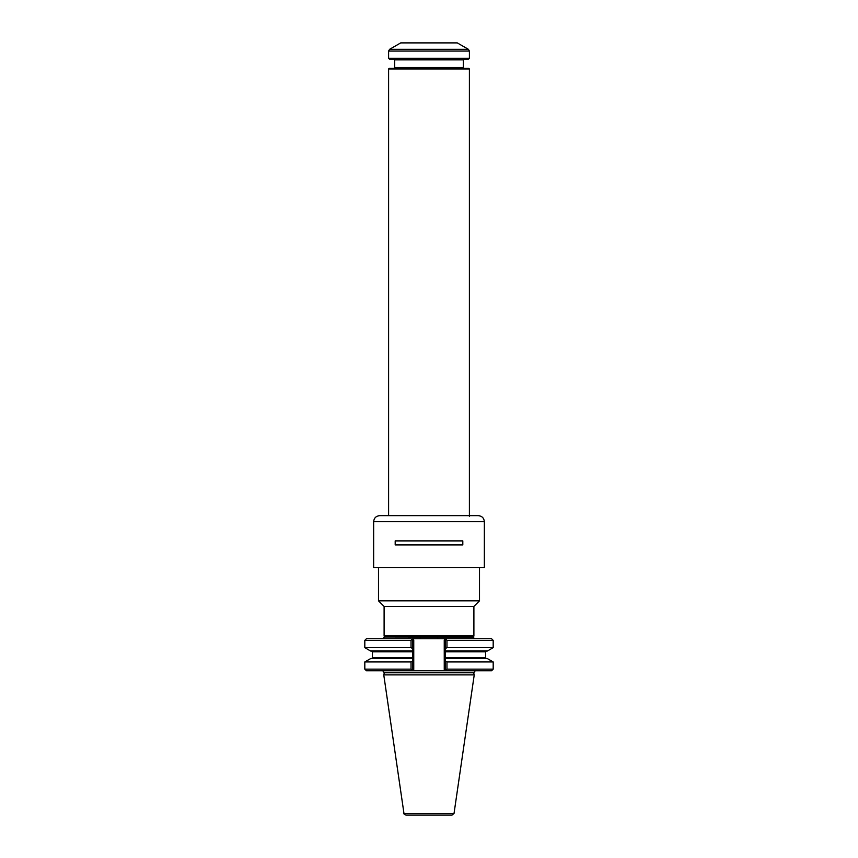 <?xml version="1.0" encoding="UTF-8"?>
<svg xmlns="http://www.w3.org/2000/svg" width="858" height="858" viewBox="0 0 858 858"><rect width="100%" height="100%" fill="white"/><g stroke="black" fill="none" stroke-linecap="round" stroke-linejoin="round"><path stroke-width="1.29" d="M479.504 568.168L479.504 600.815L378.496 600.815L378.496 568.168M378.496 600.815L384.105 606.424L473.895 606.424L479.504 600.815M473.895 606.424L473.895 635.832L384.105 635.832L384.105 606.424M384.105 635.832L384.405 636.968L473.595 636.968L473.895 635.832M384.405 636.968L473.595 637.129C473.208 637.548 473.755 638.084 475.214 638.738M446.879 638.738L446.106 639.51L446.879 638.738L491.57 638.738L493.189 640.358L493.189 647.661L487.376 651.018L445.259 651.018L445.259 640.358L444.251 639.939L445.452 638.738L446.879 638.738L437.87 638.738L437.559 637.129M411.121 638.738L366.43 638.738L364.811 640.358L364.811 647.661L411.036 647.661L411.036 640.358L411.894 639.51L411.121 638.738L412.741 640.358L412.741 651.018L370.624 651.018L364.811 647.661M420.441 637.129L420.13 638.738L412.548 638.738L413.749 639.939L413.749 669.562L412.741 669.143L412.741 658.59L370.624 658.59L364.811 661.947L364.811 669.143L411.036 669.143L411.894 669.991L412.741 669.143M413.749 669.487L412.548 670.763L411.121 670.763L411.894 669.991L411.121 670.763L412.548 670.763L366.43 670.763L364.811 669.143M445.259 651.018L445.259 658.59L487.376 658.59L493.189 661.947L493.189 669.143L491.57 670.763L445.452 670.763L446.879 670.763L446.106 669.991L446.964 669.143L446.964 661.947L445.259 660.971L445.259 669.143L446.879 670.763L445.452 670.763L444.251 669.562L445.259 669.143M412.548 670.763L445.452 670.763M445.259 658.59L445.259 660.971M412.741 658.59L412.741 651.018M412.741 660.971L411.036 661.947L411.036 669.143M454.043 813.373L403.957 813.373C403.528 813.759 404.193 814.339 405.952 815.1L452.048 815.1L454.043 813.373L474.238 674.881L473.68 672.79L475.246 670.763M474.238 674.881L383.762 674.881L384.32 672.79L382.754 670.763M437.87 638.738L420.13 638.738M493.189 640.358L446.964 640.358L446.106 639.51L445.259 640.358M412.741 648.627L411.036 647.661M446.964 640.358L446.964 647.661L445.259 648.627M412.741 640.358L413.749 639.939M493.189 661.947L446.964 661.947M493.189 669.143L446.964 669.143M411.036 661.947L364.811 661.947M493.189 647.661L446.964 647.661M411.036 640.358L364.811 640.358M468.393 49.314L457.282 42.9L400.718 42.9L389.607 49.314L468.393 49.314L469.401 51.062L469.401 58.258L388.599 58.258L388.599 51.062L389.607 49.314M469.401 58.258L468.597 59.063L389.403 59.063L388.599 58.258M393.854 59.063L394.659 59.867L463.341 59.867L463.341 67.546L394.659 67.546L393.854 68.35M464.146 68.35L463.341 67.546M388.599 68.962L469.401 68.962L468.8 68.35L389.2 68.35L388.599 68.962L388.599 515.637M469.401 68.962L469.401 516.462M373.648 521.696C374.002 518.018 376.029 516.001 379.708 515.637L478.292 515.637C481.971 516.001 483.998 518.018 484.352 521.696L484.352 567.653L373.648 567.653L373.648 521.696L484.352 521.696M462.805 544.927L395.195 544.927L395.195 540.894L462.805 540.894L462.805 544.927M462.741 540.894L462.741 544.927M395.259 540.894L395.259 544.927M484.352 567.653L373.648 567.653M412.741 651.823L372.436 651.823L372.436 657.786L412.741 657.786M473.68 672.79L384.32 672.79M445.259 657.786L485.564 657.786L485.564 651.823L445.259 651.823M444.251 639.939L444.251 669.562M388.599 51.062L469.401 51.062M384.405 637.129L382.786 638.738M372.436 657.786L371.632 658.59M372.436 651.823L371.632 651.018M485.564 657.786L486.368 658.59M485.564 651.823L486.368 651.018M403.957 813.373L383.762 674.881M463.341 59.867L464.146 59.063M394.659 59.867L394.659 67.546"/></g></svg>
